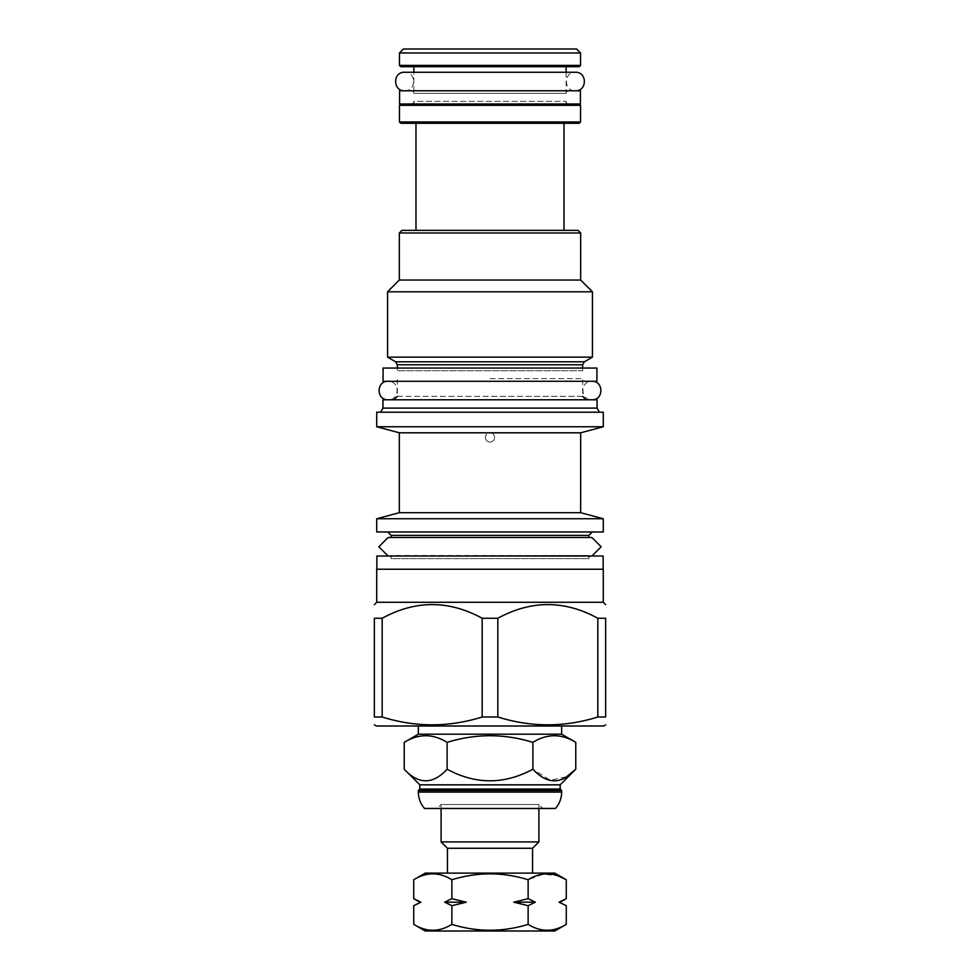 <?xml version="1.0" encoding="UTF-8"?>
<svg xmlns="http://www.w3.org/2000/svg" width="980" height="980" viewBox="0 0 980 980"><rect width="100%" height="100%" fill="white"/><g stroke="black" fill="none" stroke-linecap="round" stroke-linejoin="round"><path stroke-width="0.73" stroke-dasharray="4.9 3.68" d="M404.226 769.227C418.521 784.649 432.817 784.649 447.113 769.227C475.704 784.649 504.296 784.649 532.887 769.227L550.27 780.276L566.685 776.711M419.82 784.821L560.18 784.821M419.82 789.047L560.18 789.047M418.362 790.492L561.638 790.492M424.536 808.476L555.464 808.476M437.129 808.476L542.871 808.476L437.129 808.476L441.098 804.507L538.902 804.507L542.871 808.476M538.902 808.476L538.902 804.507L441.098 804.507L441.098 808.476M441.098 841.918L538.902 841.918M447.444 848.264L532.557 848.264M447.444 873.107L532.557 873.107L447.444 873.107M425.234 873.107L554.766 873.107M413.732 879.746C426.447 871.906 439.163 871.906 451.866 879.746C477.285 871.906 502.716 871.906 528.134 879.746L543.459 874.087L558.441 875.998M559.066 902.188L560.18 902.188M561.099 903.033L566.269 905.692M413.732 924.361C426.447 932.201 439.163 932.201 451.866 924.361C477.285 932.201 502.716 932.201 528.134 924.361L528.134 905.692L535.325 902.188L528.134 898.672L528.134 879.746M528.134 924.361C540.838 932.201 553.553 932.201 566.269 924.361M561.099 901.331L566.269 898.672M535.325 902.188L513.74 902.188L528.134 905.692M513.74 902.188L528.134 898.672M451.866 924.361L451.866 905.692L466.26 902.188L451.866 898.672L451.866 879.746M451.866 905.692L444.675 902.188L466.26 902.188M413.732 905.692L420.935 902.188L413.732 898.672M444.675 902.188L451.866 898.672M419.82 902.188L420.935 902.188M425.234 931L554.766 931M447.113 769.227L447.113 742.35C475.704 733.53 504.296 733.53 532.887 742.35C547.183 733.53 561.479 733.53 575.774 742.35M532.887 742.35L532.887 769.227M418.362 734.192L561.638 734.192M561.638 725.996L418.362 725.996L561.638 725.996M376.332 725.996L603.668 725.996M597.825 716.992L605.652 716.992L605.652 618.27L597.825 618.27L597.825 716.992C564.492 727.43 531.16 727.43 497.828 716.992L482.172 716.992L482.172 618.27L497.828 618.27L497.828 716.992M497.828 618.27C531.16 600.054 564.492 600.054 597.825 618.27M376.724 602.284L603.276 602.284M482.172 618.27C448.84 600.054 415.508 600.054 382.176 618.27L374.348 618.27L374.348 716.992L382.176 716.992C415.508 727.43 448.84 727.43 482.172 716.992M382.176 618.27L382.176 716.992M376.724 569.233L603.276 569.233M376.859 569.233L603.141 569.233L376.859 569.233M376.859 556.015L603.141 556.015M388.484 556.015L591.516 556.015L388.484 556.015A2.646 2.646 0 0 1 391.13 558.661L588.87 558.661A2.646 2.646 0 0 1 591.516 556.015M588.87 558.661L391.13 558.661L391.13 555.513L588.87 555.513L388.105 556.015L588.87 555.513L588.87 558.661M591.896 537.518L388.105 537.518L591.896 537.518M391.13 537.518L588.87 537.518M603.276 531.969L376.724 531.969M603.276 518.751L376.724 518.751M399.326 512.687L580.674 512.687M580.674 432.805L490 432.805C487.195 433.087 485.651 434.63 485.37 437.435C485.651 440.241 487.195 441.784 490 442.066C492.805 441.784 494.349 440.241 494.63 437.435C494.349 434.63 492.805 433.087 490 432.805L399.326 432.805M485.37 437.435A4.631 4.631 0 0 0 490 442.066A4.631 4.631 0 0 0 494.63 437.435A4.631 4.631 0 0 0 490 432.805A4.631 4.631 0 0 0 485.37 437.435M376.724 426.753L603.276 426.753M376.724 412.213L603.276 412.213M490 412.213L380.559 412.213L490 412.213M597.065 408.096L382.935 408.096M382.935 399.791L597.065 399.791M490 378.648L582.659 378.648L490 378.648M397.341 396.349L490 396.349L397.341 396.349L397.341 378.648A2.646 2.646 0 0 1 394.707 381.281L585.293 381.281A2.646 2.646 0 0 1 582.659 378.648L582.659 396.349L490 396.349L582.659 396.349M394.707 381.281L585.293 381.281M383.07 381.281L596.93 381.281M383.07 368.063L596.93 368.063M394.707 368.063L585.293 368.063L394.707 368.063A2.646 2.646 0 0 1 397.341 370.71L582.659 370.71A2.646 2.646 0 0 1 585.293 368.063M582.659 368.063L582.659 370.71L397.341 370.71L397.341 368.063M592.435 357.137L387.566 357.137M387.566 291.807L592.435 291.807M580.674 280.035L399.326 280.035M399.326 232.983L580.674 232.983M401.971 230.349L578.029 230.349M564.015 230.349L415.986 230.349L564.015 230.349M564.015 123.284L415.986 123.284L564.015 123.284M400.783 123.284L579.217 123.284M399.46 121.961L580.54 121.961M399.46 105.301L580.54 105.301M400.783 103.99L579.217 103.99L400.783 103.99M399.595 103.99L580.405 103.99M399.595 90.772L580.405 90.772M411.22 90.772L568.78 90.772L411.22 90.772A2.646 2.646 0 0 1 413.866 93.406L566.134 93.406A2.646 2.646 0 0 1 568.78 90.772M566.134 93.406L413.866 93.406L413.866 72.263L566.134 72.263L566.134 93.406M566.134 66.714L413.866 66.714L566.134 66.714M400.783 66.714L579.217 66.714M399.46 65.391L580.54 65.391M580.54 52.969L399.46 52.969M576.571 49L403.429 49M568.78 103.99L411.22 103.99L568.78 103.99A2.646 2.646 0 0 1 566.134 101.344L413.866 101.344L413.866 103.99L566.134 103.99L413.866 103.99M411.22 103.99A2.646 2.646 0 0 0 413.866 101.344L566.134 101.344L566.134 103.99M388.092 381.281L591.908 381.281L388.092 381.281C400.024 380.718 400.024 400.367 388.092 399.791L591.908 399.791C579.976 400.367 579.976 380.718 591.908 381.281M388.092 399.791L591.908 399.791M575.383 90.772L404.618 90.772L575.383 90.772C563.451 91.336 563.451 71.687 575.383 72.263M404.618 90.772C416.549 91.336 416.549 71.687 404.618 72.263M418.362 792.085L561.638 792.085M391.13 535.399L588.87 535.399M397.341 364.768L582.659 364.768M395.626 361.791L584.374 361.791M388.105 556.028L591.896 556.028"/><path stroke-width="1.47" d="M404.226 769.227L404.226 742.35C418.521 733.53 432.817 733.53 447.113 742.35C432.817 733.53 418.521 733.53 404.226 742.35L418.362 734.192L561.638 734.192L575.774 742.35L575.774 769.227C561.479 784.649 547.183 784.649 532.887 769.227C504.296 784.649 475.704 784.649 447.113 769.227C432.817 784.649 418.521 784.649 404.226 769.227L419.82 784.821L560.18 784.821L575.774 769.227L566.685 776.711M561.638 792.085L418.362 792.085A24.843 24.843 0 0 0 424.536 808.476L555.464 808.476A24.843 24.843 0 0 0 561.638 792.085L561.638 790.492L418.362 790.492L419.82 789.047L560.18 789.047L560.18 784.821M419.82 789.047L419.82 784.821M561.638 790.492L560.18 789.047M418.362 792.085L418.362 790.492M447.444 873.107L447.444 848.264L532.557 848.264L538.902 841.918L538.902 808.476M538.902 841.918L441.098 841.918L441.098 808.476M447.444 848.264L441.098 841.918M532.557 873.107L532.557 848.264M554.766 873.107L425.234 873.107L413.732 879.746C426.447 871.906 439.163 871.906 451.866 879.746C477.285 871.906 502.716 871.906 528.134 879.746C540.838 871.906 553.553 871.906 566.269 879.746L554.766 873.107M558.441 875.998L566.269 879.746L566.269 898.672L559.066 902.188L561.099 903.033M566.269 924.361C553.553 932.201 540.838 932.201 528.134 924.361C502.716 932.201 477.285 932.201 451.866 924.361C439.163 932.201 426.447 932.201 413.732 924.361L425.234 931L554.766 931L566.269 924.361L566.269 905.692L559.066 902.188L561.099 901.331M528.134 924.361L528.134 905.692L513.74 902.188L535.325 902.188L528.134 905.692M535.325 902.188L528.134 898.672L528.134 879.746M566.269 905.692L559.066 902.188M420.91 902.176L413.732 905.692L413.732 924.361M413.732 905.692L420.935 902.188L413.732 898.672L413.732 879.746M451.866 905.692L444.675 902.188L466.26 902.188L451.866 905.692L451.866 924.361M466.26 902.188L451.866 898.672L451.866 879.746M451.866 898.672L444.675 902.188M528.134 898.672L513.74 902.188M575.774 742.35C561.479 733.53 547.183 733.53 532.887 742.35C504.296 733.53 475.704 733.53 447.113 742.35L447.113 769.227M418.362 734.192L418.362 725.996M561.638 734.192L561.638 725.996M605.652 724.845L603.668 725.996L376.332 725.996L374.348 724.845M482.172 716.992L482.172 618.27L497.828 618.27C531.16 600.054 564.492 600.054 597.825 618.27L605.652 618.27C605.652 600.054 605.652 600.054 605.652 618.27C605.652 600.054 605.652 600.054 605.652 618.27L605.652 716.992C605.652 727.43 605.652 727.43 605.652 716.992C605.652 727.43 605.652 727.43 605.652 716.992L597.825 716.992C564.492 727.43 531.16 727.43 497.828 716.992L482.172 716.992C448.84 727.43 415.508 727.43 382.176 716.992L374.348 716.992C374.348 727.43 374.348 727.43 374.348 716.992C374.348 727.43 374.348 727.43 374.348 716.992L374.348 618.27C374.348 600.054 374.348 600.054 374.348 618.27C374.348 600.054 374.348 600.054 374.348 618.27L382.176 618.27L382.176 716.992M376.724 602.284L376.724 569.233L603.276 569.233L603.276 602.284L376.724 602.284L374.348 604.66M597.825 618.27L597.825 716.992M497.828 618.27L497.828 716.992M482.172 618.27C448.84 600.054 415.508 600.054 382.176 618.27M376.859 569.233L376.859 556.015L603.141 556.015L603.141 569.233M591.896 556.015L601.157 546.767L591.896 537.518L388.105 537.518L378.844 546.767L388.105 556.015M376.724 531.969L603.276 531.969L603.276 518.751L376.724 518.751L376.724 531.969M399.326 512.687L399.326 432.805L580.674 432.805L580.674 512.687L399.326 512.687L376.724 518.751M580.674 432.805L603.276 426.753L376.724 426.753L399.326 432.805M603.276 426.753L603.276 412.213L376.724 412.213L376.724 426.753M597.065 408.096L597.065 399.791L382.935 399.791L382.935 408.096L597.065 408.096L599.442 412.213M383.07 381.281L596.93 381.281L596.93 368.063L383.07 368.063L383.07 381.281M395.626 361.791L387.566 357.137L592.435 357.137L584.374 361.791L395.626 361.791L397.341 364.768L397.341 368.063M580.674 232.983L399.326 232.983L401.971 230.349L578.029 230.349L580.674 232.983L580.674 280.035L592.435 291.807L387.566 291.807L387.566 357.137M399.326 232.983L399.326 280.035L580.674 280.035M415.986 123.284L415.986 230.349M564.015 123.284L564.015 230.349M399.46 121.961L580.54 121.961L579.217 123.284L400.783 123.284L399.46 121.961L399.46 105.301L400.783 103.99M580.54 121.961L580.54 105.301L399.46 105.301M579.217 103.99L580.54 105.301M399.595 103.99L580.405 103.99L580.405 90.772L399.595 90.772L399.595 103.99M413.866 66.714L413.866 72.263L404.618 72.263C392.674 71.687 392.674 91.336 404.618 90.772M566.134 66.714L566.134 72.263L575.383 72.263C587.326 71.687 587.326 91.336 575.383 90.772M580.54 65.391L579.217 66.714L400.783 66.714L399.46 65.391L399.46 52.969L580.54 52.969L580.54 65.391L399.46 65.391M580.54 52.969L576.571 49L403.429 49L399.46 52.969M532.887 742.35L532.887 769.227M388.092 381.281C376.161 380.718 376.161 400.367 388.092 399.791M591.908 381.281C603.839 380.718 603.839 400.367 591.908 399.791M404.618 72.263L575.383 72.263M588.87 537.518L588.87 535.399L391.13 535.399L391.13 537.518M584.374 361.791L582.659 364.768L397.341 364.768M419.82 902.188L413.732 898.672M560.18 902.188L566.269 898.672M603.276 602.284L605.652 604.66M391.13 535.399L387.7 531.969M580.674 512.687L603.276 518.751M382.935 408.096L380.559 412.213M582.659 396.349L586.089 399.791M397.341 396.349L393.911 399.791M582.659 364.768L582.659 368.063M592.435 291.807L592.435 357.137M399.326 280.035L387.566 291.807M588.87 535.399L592.3 531.969"/></g></svg>
